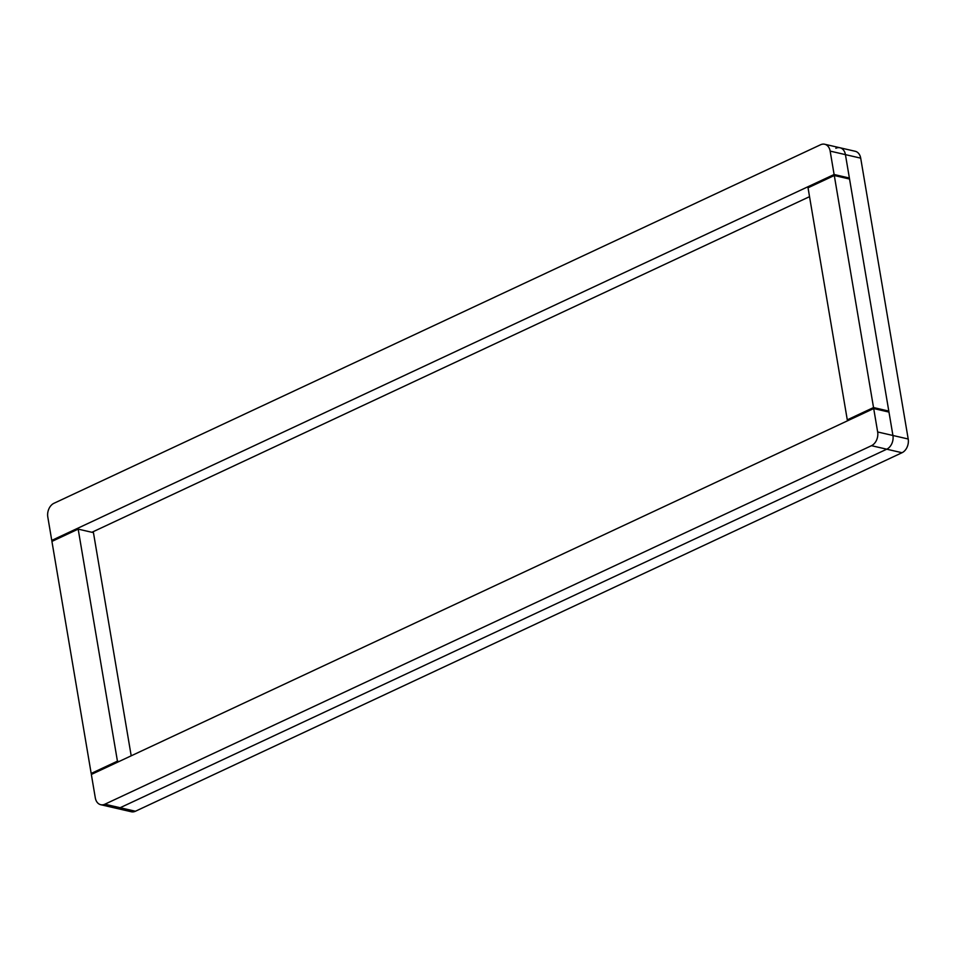 <?xml version="1.0" encoding="UTF-8"?>
<svg xmlns="http://www.w3.org/2000/svg" width="956" height="956" viewBox="0 0 956 956"><rect width="100%" height="100%" fill="white"/><g stroke="black" fill="none" stroke-linecap="round" stroke-linejoin="round"><path stroke-width="1.43" d="M824.705 144.248A10.815 7.887 -77 0 0 820.583 144.75L53.978 503.274A10.815 7.887 -77 0 0 47.8 516.993L51.755 540.403L834.11 174.506L830.155 151.108A10.815 7.887 -77 0 0 824.705 144.248L855.25 151.287A10.815 7.887 103 0 1 860.699 158.146L908.2 439.007A10.815 7.887 103 0 1 902.022 452.726L135.417 811.25A10.815 7.887 103 0 1 131.295 811.752L116.023 808.238A10.815 7.887 -77 0 0 120.145 807.724L886.75 449.2A10.815 7.887 -77 0 0 892.928 435.482L845.427 154.621A10.815 7.887 -77 0 0 839.977 147.762A10.815 7.887 -77 0 0 835.855 148.276M839.977 147.762A10.815 7.887 103 0 1 845.427 154.621L849.382 178.031L848.008 178.676M809.529 196.661L91.896 532.289M849.382 178.031L834.11 174.506M51.755 540.403L53.309 540.761M104.873 804.211L120.145 807.724A10.815 7.887 103 0 1 116.023 808.238L100.75 804.713A10.815 7.887 -77 0 0 104.873 804.211L871.478 445.687A10.815 7.887 -77 0 0 877.656 431.969L873.7 408.559L91.346 774.456L95.301 797.854A10.815 7.887 -77 0 0 100.75 804.713M135.417 811.25L120.145 807.724L886.75 449.2L902.022 452.726M877.656 431.969L892.928 435.482A10.815 7.887 103 0 1 886.75 449.2L871.478 445.687M908.2 439.007L892.928 435.482L888.972 412.084L873.7 408.559M92.732 773.81L91.178 773.452L51.923 541.407L78.177 529.122L93.449 532.647L131.199 755.814M118.986 761.526L117.433 761.167L78.177 529.122M91.178 773.452L117.433 761.167M888.805 411.08L873.533 407.555L834.289 175.51L849.549 179.035L888.805 411.08L887.419 411.725M834.289 175.51L808.035 187.794L847.279 419.839L848.832 420.198M873.533 407.555L847.279 419.839M830.155 151.108L860.699 158.146"/></g></svg>
